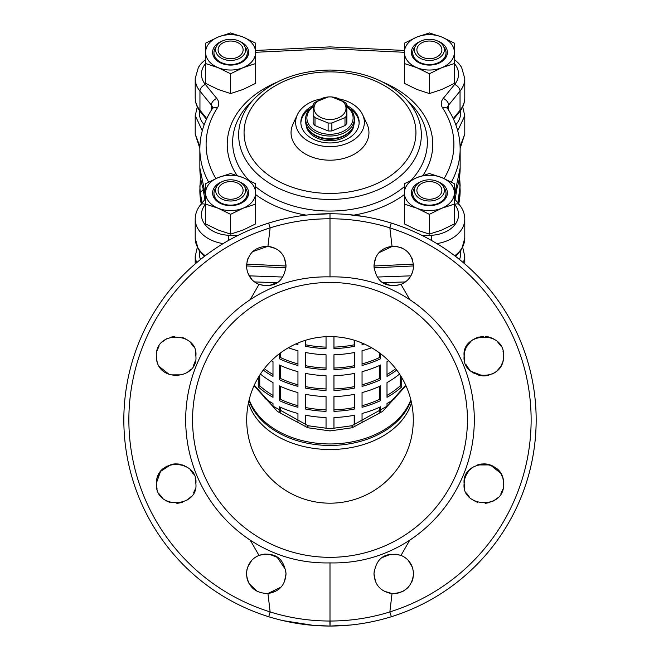 <?xml version="1.0" encoding="UTF-8"?>
<svg xmlns="http://www.w3.org/2000/svg" width="659" height="659" viewBox="0 0 659 659"><rect width="100%" height="100%" fill="white"/><g stroke="black" fill="none" stroke-linecap="round" stroke-linejoin="round"><path stroke-width="0.99" d="M280.347 407.229L280.347 412.056M305.801 415.269L305.801 425.055M259.753 375.144L259.753 385.853A89.542 63.313 0 0 0 272.991 395.425M280.347 386.322L280.347 399.288A89.542 63.313 0 0 0 297.95 405.713M305.801 394.362L305.801 407.559A89.542 63.313 0 0 0 326.04 409.849M264.292 368.702A89.542 63.313 0 0 0 272.991 374.51M280.347 365.416L280.347 378.373A89.542 63.313 0 0 0 297.95 384.807M305.801 373.447L305.801 386.644A89.542 63.313 0 0 0 326.04 388.942M280.347 353.018L280.347 357.466A89.542 63.313 0 0 0 297.95 363.9M305.801 352.54L305.801 365.737A89.542 63.313 0 0 0 326.04 368.035M305.801 340.192L305.801 344.83A89.542 63.313 0 0 0 326.04 347.12M394.947 398.481A91.626 64.788 0 0 1 387.006 403.497L387.006 406.183M354.526 424.948L354.526 415.203A91.626 64.788 0 0 1 333.956 417.509L333.956 428.647M380.605 411.356L380.605 406.792A91.626 64.788 0 0 1 362.046 413.473L362.046 422.122M387.006 395.425A89.542 63.313 0 0 0 400.244 385.853L401.726 386.907A91.626 64.788 180 0 1 387.006 397.319L387.006 382.591A91.626 64.788 0 0 0 399.543 374.057M401.726 386.907L401.726 377.558M354.526 409.017A91.626 64.788 180 0 1 333.956 411.323L333.956 396.594A91.626 64.788 0 0 0 354.526 394.296L354.526 409.017L354.196 394.362M380.605 400.606A91.626 64.788 180 0 1 362.046 407.287L362.046 392.566A91.626 64.788 0 0 0 380.605 385.877L380.605 400.606L379.65 399.288L379.65 386.322M396.743 370.07A91.626 64.788 180 0 1 387.006 376.404L387.006 361.684A91.626 64.788 0 0 0 388.637 360.745M354.526 388.11A91.626 64.788 180 0 1 333.956 390.416L333.956 375.688A91.626 64.788 0 0 0 354.526 373.389L354.526 388.11L354.196 373.447M380.605 379.699A91.626 64.788 180 0 1 362.046 386.38L362.046 371.66A91.626 64.788 0 0 0 380.605 364.971L380.605 379.699L379.65 378.373L379.65 365.416M354.526 367.203A91.626 64.788 180 0 1 333.956 369.51L333.956 354.781A91.626 64.788 0 0 0 354.526 352.474L354.526 367.203L354.196 352.54M362.046 363.9A89.542 63.313 0 0 0 379.65 357.466L380.605 358.784A91.626 64.788 180 0 1 362.046 365.473L362.046 350.745A91.626 64.788 0 0 0 371.643 347.763M380.605 358.784L380.605 353.735M333.956 347.12A89.542 63.313 0 0 0 354.196 344.83L354.526 346.296A91.626 64.788 180 0 1 333.956 348.595L333.956 336.7M354.526 346.296L354.526 340.299M364.238 343.965A91.626 64.788 180 0 1 362.046 344.566L362.046 343.018M272.991 406.183L272.991 403.497A91.626 64.788 0 0 1 265.05 398.481M297.95 422.122L297.95 413.473A91.626 64.788 0 0 1 279.391 406.792L279.391 411.356M326.04 428.647L326.04 417.509A91.626 64.788 0 0 1 305.471 415.203L305.471 424.948M258.27 377.558L258.27 386.907A91.626 64.788 180 0 0 272.991 397.319L272.991 382.591A91.626 64.788 0 0 1 260.453 374.057M297.95 407.287L297.95 392.566A91.626 64.788 0 0 1 279.391 385.877L279.391 400.606A91.626 64.788 180 0 0 297.95 407.287M326.04 411.323A91.626 64.788 180 0 1 305.471 409.017L305.471 394.296A91.626 64.788 0 0 0 326.04 396.594L326.04 411.323M263.254 370.07A91.626 64.788 180 0 0 272.991 376.404L272.991 361.684A91.626 64.788 0 0 1 271.36 360.745M297.95 386.38L297.95 371.66A91.626 64.788 0 0 1 279.391 364.971L279.391 379.699A91.626 64.788 180 0 0 297.95 386.38M326.04 390.416A91.626 64.788 180 0 1 305.471 388.11L305.471 373.389A91.626 64.788 0 0 0 326.04 375.688L326.04 390.416M279.391 353.735L279.391 358.784A91.626 64.788 180 0 0 297.95 365.473L297.95 350.745A91.626 64.788 0 0 1 288.354 347.763M326.04 369.51A91.626 64.788 180 0 1 305.471 367.203L305.471 352.474A91.626 64.788 0 0 0 326.04 354.781L326.04 369.51M295.759 343.965A91.626 64.788 180 0 0 297.95 344.566L297.95 343.018M326.04 336.7L326.04 348.595A91.626 64.788 180 0 1 305.471 346.296L305.471 340.299M354.196 425.055L354.196 415.269M379.65 412.056L379.65 407.229M400.244 385.853L400.244 375.144M333.956 409.849A89.542 63.313 0 0 0 354.196 407.559M362.046 405.713A89.542 63.313 0 0 0 379.65 399.288M387.006 374.51A89.542 63.313 0 0 0 395.705 368.702M333.956 388.942A89.542 63.313 0 0 0 354.196 386.644M362.046 384.807A89.542 63.313 0 0 0 379.65 378.373M333.956 368.035A89.542 63.313 0 0 0 354.196 365.737M379.65 357.466L379.65 353.018M354.196 344.83L354.196 340.192M259.753 385.853L258.27 386.907M280.347 399.288L279.391 400.606M305.801 407.559L305.471 409.017M280.347 378.373L279.391 379.699M305.801 386.644L305.471 388.11M280.347 357.466L279.391 358.784M305.801 365.737L305.471 367.203M305.801 344.83L305.471 346.296M404.404 204.109L404.404 223.912L416.892 230.007L429.388 234.118L441.884 230.007L454.372 223.912L454.372 204.109L441.884 208.219L429.388 214.315L416.892 208.219A24.984 17.669 0 0 0 441.884 208.219A24.984 17.669 0 0 0 454.372 192.914A24.984 17.669 0 0 0 441.884 177.617A24.984 17.669 0 0 0 416.892 177.617A24.984 17.669 0 0 0 404.404 192.914A24.984 17.669 0 0 0 416.892 208.219L404.404 204.109L404.404 183.713L416.892 177.617L429.388 173.506L441.884 177.617L454.372 183.713L454.372 204.109M429.388 234.118L429.388 214.315M404.404 52.292L329.994 48.733L255.593 52.292M244.983 46.855A16.656 11.78 180 0 1 247.265 52.802A16.656 11.78 180 0 1 230.609 64.582A16.656 11.78 180 0 1 213.953 52.802A16.656 11.78 180 0 1 216.226 46.855M213.953 53.058A16.656 11.78 0 0 0 213.953 53.313A16.656 11.78 0 0 0 230.609 65.093A16.656 11.78 0 0 0 247.265 53.313A16.656 11.78 0 0 0 247.265 53.058M239.176 41.155A18.015 12.735 180 0 1 248.624 52.358A18.015 12.735 180 0 1 230.609 65.093A18.015 12.735 180 0 1 212.593 52.358A18.015 12.735 180 0 1 222.042 41.155M230.609 58.692A12.496 8.831 0 0 0 243.105 49.862A12.496 8.831 0 0 0 230.634 41.023A12.496 8.831 0 0 0 230.609 41.023A12.496 8.831 0 0 0 230.584 41.023A12.496 8.831 0 0 0 218.113 49.862A12.496 8.831 0 0 0 230.609 58.692M243.105 67.663A24.984 17.669 0 0 0 255.593 52.358A24.984 17.669 0 0 0 243.105 37.052A24.984 17.669 0 0 0 218.113 37.052A24.984 17.669 0 0 0 205.616 52.358A24.984 17.669 0 0 0 218.113 67.663A24.984 17.669 0 0 0 243.105 67.663L230.609 73.759L218.113 67.663L205.616 63.552L205.616 43.148L218.113 37.052L230.609 32.95L243.105 37.052L255.593 43.148L255.593 63.552L243.105 67.663M255.593 63.552L255.593 83.355L243.105 89.451L230.609 93.562L230.609 73.759M216.77 98.43A14.58 10.305 180 0 1 217.396 107.887A6.244 4.012 -147 0 0 212.157 108.9L212.478 108.002A8.328 5.89 0 0 0 211.358 105.053A6.244 3.822 -39.2 0 1 216.77 98.43L205.361 84.459A29.153 20.61 0 0 1 205.616 63.536L205.616 83.355L218.113 89.451L230.609 93.562M443.771 46.855A16.656 11.78 180 0 1 446.044 52.802A16.656 11.78 180 0 1 429.388 64.582A16.656 11.78 180 0 1 412.732 52.802A16.656 11.78 180 0 1 415.013 46.855M412.732 53.058A16.656 11.78 0 0 0 412.732 53.313A16.656 11.78 0 0 0 429.388 65.093A16.656 11.78 0 0 0 446.044 53.313A16.656 11.78 0 0 0 446.044 53.058M437.955 41.155A18.015 12.735 180 0 1 447.403 52.358A18.015 12.735 180 0 1 429.388 65.093A18.015 12.735 180 0 1 411.373 52.358A18.015 12.735 180 0 1 420.821 41.155M429.388 58.692A12.496 8.831 0 0 0 441.884 49.862A12.496 8.831 0 0 0 429.413 41.023A12.496 8.831 0 0 0 429.388 41.023A12.496 8.831 0 0 0 429.363 41.023A12.496 8.831 0 0 0 416.892 49.862A12.496 8.831 0 0 0 429.388 58.692M441.884 67.663A24.984 17.669 0 0 0 454.372 52.358A24.984 17.669 0 0 0 441.884 37.052A24.984 17.669 0 0 0 416.892 37.052A24.984 17.669 0 0 0 404.404 52.358A24.984 17.669 0 0 0 416.892 67.663A24.984 17.669 0 0 0 441.884 67.663L429.388 73.759L416.892 67.663L404.404 63.552L404.404 43.148L416.892 37.052L429.388 32.95L441.884 37.052L454.372 43.148L454.372 63.552L441.884 67.663M444.108 178.556A123.9 87.614 0 0 0 442.601 107.887A14.58 10.305 180 0 1 443.227 98.43L454.636 84.459A29.153 20.61 0 0 0 454.372 63.536L454.372 83.355L441.884 89.451L429.388 93.562L429.388 73.759M404.404 63.552L404.404 83.355L416.892 89.451L429.388 93.562M443.771 187.411A16.656 11.78 180 0 1 446.044 193.359A16.656 11.78 180 0 1 429.388 205.138A16.656 11.78 180 0 1 412.732 193.359A16.656 11.78 180 0 1 415.013 187.411M412.732 193.614A16.656 11.78 0 0 0 412.732 193.87A16.656 11.78 0 0 0 429.388 205.649A16.656 11.78 0 0 0 446.044 193.87A16.656 11.78 0 0 0 446.044 193.614M437.955 181.711A18.015 12.735 180 0 1 447.403 192.914A18.015 12.735 180 0 1 429.388 205.649A18.015 12.735 180 0 1 411.373 192.914A18.015 12.735 180 0 1 420.821 181.711M429.388 199.249A12.496 8.831 0 0 0 441.884 190.418A12.496 8.831 0 0 0 429.413 181.579A12.496 8.831 0 0 0 429.388 181.579A12.496 8.831 0 0 0 429.363 181.579A12.496 8.831 0 0 0 416.892 190.418A12.496 8.831 0 0 0 429.388 199.249M244.983 187.411A16.656 11.78 180 0 1 247.265 193.359A16.656 11.78 180 0 1 230.609 205.138A16.656 11.78 180 0 1 213.953 193.359A16.656 11.78 180 0 1 216.226 187.411M213.953 193.614A16.656 11.78 0 0 0 213.953 193.87A16.656 11.78 0 0 0 230.609 205.649A16.656 11.78 0 0 0 247.265 193.87A16.656 11.78 0 0 0 247.265 193.614M239.176 181.711A18.015 12.735 180 0 1 248.624 192.914A18.015 12.735 180 0 1 230.609 205.649A18.015 12.735 180 0 1 212.593 192.914A18.015 12.735 180 0 1 222.042 181.711M230.609 199.249A12.496 8.831 0 0 0 243.105 190.418A12.496 8.831 0 0 0 230.634 181.579A12.496 8.831 0 0 0 230.609 181.579A12.496 8.831 0 0 0 230.584 181.579A12.496 8.831 0 0 0 218.113 190.418A12.496 8.831 0 0 0 230.609 199.249M243.105 208.219A24.984 17.669 0 0 0 255.593 192.914A24.984 17.669 0 0 0 243.105 177.617A24.984 17.669 0 0 0 218.113 177.617A24.984 17.669 0 0 0 205.616 192.914A24.984 17.669 0 0 0 218.113 208.219A24.984 17.669 0 0 0 243.105 208.219L230.609 214.315L218.113 208.219L205.616 204.109L205.616 183.713L218.113 177.617L230.609 173.506L243.105 177.617L255.593 183.713L255.593 204.109L243.105 208.219M255.593 204.109L255.593 223.912L243.105 230.007L230.609 234.118L230.609 214.315M205.616 204.109L205.616 223.912L218.113 230.007L230.609 234.118M297.39 114.682L293.033 123.966A38.955 27.546 0 0 0 329.994 160.195A38.955 27.546 0 0 0 366.964 123.966L362.607 114.682A34.359 24.292 180 0 1 329.994 146.636A34.359 24.292 180 0 1 297.39 114.682A34.359 24.292 180 0 1 320.381 99.015M339.616 99.015A34.359 24.292 180 0 1 362.607 114.682M313.132 105.531A29.153 20.61 0 0 0 300.842 122.343A29.153 20.61 0 0 0 329.994 142.954A29.153 20.61 0 0 0 359.155 122.343A29.153 20.61 0 0 0 346.865 105.531M300.866 123.076A29.153 20.61 180 0 1 310.463 108.513M349.534 108.513A29.153 20.61 180 0 1 359.13 123.076M353.908 124.773A23.946 16.936 180 0 1 329.994 140.746A23.946 16.936 180 0 1 306.089 124.773M352.763 127.591A23.946 16.936 180 0 1 329.994 139.28A23.946 16.936 180 0 1 307.234 127.591M305.636 121.462A24.367 17.225 0 0 0 329.895 138.687A24.367 17.225 0 0 0 329.994 138.687A24.367 17.225 180 0 0 330.101 138.687A24.367 17.225 180 0 0 354.361 121.462L354.361 118.809A24.367 17.225 180 0 1 329.994 136.034A24.367 17.225 0 0 1 305.636 118.809L305.636 121.462M346.865 106.379A24.367 17.225 180 0 1 354.361 118.809M313.132 106.379A24.367 17.225 0 0 0 305.636 118.809M346.865 106.75A23.114 16.343 180 0 1 351.206 124.427A23.114 16.343 180 0 1 329.994 134.271A23.114 16.343 180 0 1 308.791 124.427A23.114 16.343 180 0 1 313.132 106.75M328.124 130.935L328.124 122.986L315.002 117.623A18.493 13.073 180 0 1 313.132 115.333L313.132 123.282A18.493 13.073 0 0 0 315.002 125.572L328.124 130.935A18.493 13.073 0 0 0 331.872 130.935L344.995 125.572A18.493 13.073 0 0 0 346.865 123.282L346.865 115.333A18.493 13.073 180 0 1 344.995 117.623L331.872 122.986L331.872 130.935M331.872 122.986A18.493 13.073 180 0 1 329.994 123.052A18.493 13.073 0 0 1 328.124 122.986M330.085 96.898A15.989 11.31 180 0 1 345.991 108.233A15.989 11.31 180 0 1 329.994 119.518A15.989 11.31 180 0 1 314.005 108.233A15.989 11.31 180 0 1 329.912 96.898A15.989 11.31 180 0 1 329.994 96.898A15.989 11.31 180 0 1 330.085 96.898A18.493 13.073 180 0 1 331.872 96.964L344.995 102.326A18.493 13.073 180 0 1 346.865 104.616L346.865 115.333M329.904 96.898A18.493 13.073 0 0 0 328.124 96.964L315.002 102.326A18.493 13.073 180 0 0 313.132 104.616L313.132 115.333M315.002 117.623L315.002 125.572M344.995 125.572L344.995 117.623M284.507 258.377L286.031 265.989L285.619 270.075M247.034 261.293L247.932 258.509M252.595 251.68L267.949 246.285C255.074 246.606 247.908 253.18 246.466 265.989C247.158 275.042 251.326 281.179 258.995 284.391C274.737 288.148 283.749 282.011 286.031 265.989C285.223 254.629 279.202 248.064 267.949 246.285L270.132 227.866M268.073 246.293L275.561 248.542M279.63 251.425L280.792 252.586M277.167 282.489L269.416 285.52M264.819 285.718L259.078 284.424M257.611 283.79L255.165 282.373M251.754 279.449L247.529 272.389M258.995 284.391L250.239 299.631C274.49 283.84 301.072 276.261 329.994 276.887C358.924 276.261 385.507 283.84 409.758 299.631L401.002 284.391C385.26 288.148 376.248 282.011 373.966 265.989C374.773 254.629 380.795 248.064 392.039 246.285L389.856 227.866L391.265 223.063C371.338 216.869 350.918 213.763 329.994 213.747L329.994 276.887M250.239 299.631A144.305 144.305 0 0 0 250.239 540.158L258.995 555.397C251.326 558.626 247.15 564.755 246.466 573.808C247.916 586.625 255.074 593.199 267.949 593.512L270.141 611.931L268.732 616.733C288.683 622.928 309.112 626.034 329.994 626.05C350.893 626.034 371.346 622.92 391.339 616.717A206.152 206.152 0 0 1 378.398 620.292A206.152 206.152 0 0 0 378.431 219.513L375.572 218.846M156.307 483.648C155.359 510.601 198.688 507.273 195.871 483.648C198.441 460.081 156.414 456.292 156.307 483.648L157.097 489.184M156.307 356.148C156.422 383.522 198.458 379.691 195.871 356.148C198.672 332.49 155.343 329.22 156.307 356.148L157.089 361.634M330.208 626.05C351.058 626.009 371.437 622.895 391.355 616.709L389.856 611.914L392.039 593.512C404.923 593.191 412.089 586.617 413.531 573.808C412.839 564.747 408.662 558.618 401.002 555.397L409.758 540.158C385.507 555.957 358.924 563.536 329.994 562.91C301.072 563.536 274.49 555.957 250.239 540.158M329.994 557.333A137.434 137.434 0 0 1 192.56 419.898A137.434 137.434 0 0 1 329.994 282.464A137.434 137.434 0 0 1 467.437 419.898A137.434 137.434 0 0 1 329.994 557.333M329.994 503.188A83.298 83.298 0 0 0 413.292 419.898A83.298 83.298 0 0 0 329.994 336.601A83.298 83.298 0 0 0 246.705 419.898A83.298 83.298 0 0 0 329.994 503.188M409.758 540.158A144.305 144.305 0 0 0 409.758 299.631M379.205 252.586L392.591 246.244M395.408 246.277L397.945 246.655M400.944 247.562L402.978 248.492M405.557 250.115L407.328 251.606M409.503 254.028L410.681 255.766M412.04 258.452L412.806 260.692M374.378 270.075L373.966 265.989L375.49 258.377M401.002 284.391C408.942 280.816 413.119 274.679 413.531 265.989C412.089 253.171 404.931 246.598 392.039 246.285M412.896 270.973L411.051 275.586M409.939 277.357L408.259 279.441M400.936 284.416L395.178 285.718M390.573 285.512L382.83 282.489M464.743 361.074L464.125 356.148C461.547 379.716 503.583 383.505 503.69 356.148C504.637 329.195 461.308 332.523 464.125 356.148L464.686 351.453L466.317 347.095L471.251 340.942M466.547 474.151L464.752 478.706L464.125 483.648C461.325 507.306 504.654 510.568 503.69 483.648C503.575 456.267 461.539 460.106 464.125 483.648L464.71 488.426M387.006 555.207L382.83 557.308L390.581 554.277M395.878 554.137L400.919 555.372M408.242 560.348L412.468 567.407M401.002 555.397C385.26 551.649 376.248 557.778 373.966 573.808L374.378 569.714L373.966 573.808C374.773 585.159 380.795 591.733 392.039 593.512M375.49 581.419L373.966 573.808M412.962 578.503L412.064 581.287M407.377 588.141L403.217 591.172M397.748 593.182L393.563 593.586L397.748 593.174L402.501 591.543M391.924 593.504L384.436 591.255M342.581 625.663L329.994 626.05L329.994 562.91M372.5 621.618L367.038 622.697M346.173 214.381L363.834 216.539M329.657 213.747C308.849 213.796 288.51 216.91 268.641 223.088L270.141 227.882A201.127 201.127 0 0 0 270.141 611.914M317.407 214.126L329.994 213.747C309.096 213.763 288.65 216.869 268.658 223.08A206.152 206.152 0 0 0 268.715 616.733C288.658 622.92 309.079 626.025 329.994 626.05L331.502 626.042M287.439 218.187L292.95 217.099M313.857 625.416L296.146 623.249M284.449 620.959L281.566 620.284A206.152 206.152 0 0 1 268.715 616.733A206.152 206.152 0 0 0 281.566 620.284C297.473 624.122 313.618 626.042 329.994 626.05L330.134 621.025L329.994 626.05L317.028 625.638M280.792 587.21L267.949 593.512C279.202 591.733 285.223 585.159 286.031 573.808C283.749 557.778 274.737 551.649 258.995 555.397L257.801 555.916M284.507 581.419L286.031 573.808L285.619 569.714L277.274 557.382M247.553 567.333L251.738 560.356L249.011 564.096M254.918 557.588L257.85 555.891M259.061 555.372L264.819 554.071L269.416 554.277L277.167 557.308M257.496 591.543L252.603 588.125M248.352 582.235L247.092 578.75M194.858 489.901L193.631 492.792M190.731 496.952L186.917 500.206M182.238 502.446L176.859 503.418M170.088 502.496L166.645 501.029M162.394 497.924L159.132 493.838M157.089 478.129L159.272 473.236L157.089 478.129M162.699 469.093L167.007 466.078L162.699 469.093M171.126 464.504L173.408 464.051L171.126 464.504L160.549 471.416L156.315 483.286M178.737 464.043L175.632 463.87L178.778 464.051M182.576 464.957L186.851 467.05M190.608 470.213L193.441 474.151L191.324 471.028M195.245 478.706L195.871 483.648L195.245 478.714M195.245 361.091L193.441 365.646M190.608 369.584L186.851 372.747M182.551 374.847L169.742 374.88L159.272 366.561M157.114 350.555L159.132 345.959M162.394 341.873L166.645 338.767M170.088 337.301L174.841 336.403M182.312 337.367L186.917 339.591M190.731 342.845L193.515 346.782M195.286 351.371L195.871 356.148M281.599 219.505A206.152 206.152 0 0 0 268.658 223.08A206.152 206.152 0 0 1 281.599 219.505M329.994 218.772L329.994 213.747C346.379 213.755 362.524 215.674 378.447 219.521A206.152 206.152 0 0 1 391.339 616.717M503.006 350.983L503.69 356.148L502.949 361.503M500.799 366.437L496.705 371.231M493.838 373.258L492.594 373.917M488.871 375.292L485.502 375.861M484.398 375.927L482.915 375.902L471.317 371.404M469.513 369.724L466.473 365.498M466.292 347.145L469.332 342.771M470.979 341.173L473.294 339.451M473.31 339.443L477.635 337.383L483.558 336.37M485.634 336.444L491.952 338.075M491.705 337.968L493.55 338.874M497.496 341.766L500.931 346.066M502.883 489.242L500.865 493.83M497.603 497.924L493.352 501.029M489.909 502.496L485.156 503.394M477.684 502.43L473.071 500.206M469.266 496.952L466.481 493.014M469.381 470.213L473.146 467.05M481.07 464.068L477.445 464.949L490.255 464.916L500.725 473.236L497.298 469.093L492.99 466.078L488.896 464.504M503.682 483.286L502.908 478.154L503.69 483.648M352.787 427.913C351.824 425.113 351.642 425.055 352.244 427.732L329.994 430.928L307.753 427.732L277.447 411.455L254.044 385.704M405.952 385.704L382.549 411.455L352.244 427.732M405.079 557.588L407.278 559.376M412.443 567.333L412.979 569.162M412.501 567.514L410.994 564.104M413.531 573.94L412.913 578.709M410.615 584.138L408.036 587.49M502.899 361.659L500.807 366.42L497.891 370.136M496.82 371.132L493.748 373.307M466.77 366.042L465.938 364.419M484.596 463.878L486.416 464.027M387.813 592.68L389.914 593.215M411.9 581.658L412.855 578.94M464.694 351.445L464.125 356.181M471.103 371.223L474.01 373.274M478.78 375.251L482.923 375.902M492.545 373.941L493.789 373.282M503.023 361.239L503.682 356.535M497.891 342.161L497.281 341.576M488.649 336.938L485.518 336.428M478.788 337.037L477.635 337.383M473.261 339.467L471.078 341.09M502.899 478.129L500.733 473.244M488.871 464.496L486.614 464.051M484.398 463.87L481.259 464.043M468.673 471.028L465.938 475.37M351.42 624.938L358.216 624.106M246.466 573.495L247.01 569.211M267.949 593.512L266.434 593.586M249.382 584.138L248.097 581.666M195.204 256.376L195.204 263.913A206.152 206.152 0 0 0 268.658 616.717M292.95 622.697L287.439 621.61M296.542 623.315L281.648 620.3L297.258 623.43M246.466 574.063L247.141 578.931M249.094 583.66L257.455 591.527M268.073 593.504L275.561 591.255M264.119 554.137L259.671 555.15M184.446 465.715L178.927 464.068M175.467 463.878L173.581 464.027M195.212 115.482L202.28 130.746M199.85 185.739L200.221 192.634L202.14 202.881M195.212 256.129L196.423 262.867M463.565 262.867L464.784 256.087M457.857 202.89L460.147 185.731L459.562 176.892M457.717 130.746L464.784 115.811L462.709 106.865M464.784 115.811L464.784 134.041L460.106 146.52M199.891 146.52L195.212 134.041M391.355 616.709A206.152 206.152 0 0 1 378.431 620.284A206.152 206.152 0 0 0 391.355 616.709M230.609 39.252A14.992 10.602 0 0 0 215.617 49.853A14.992 10.602 0 0 0 230.609 60.455A14.992 10.602 0 0 0 245.601 49.853A14.992 10.602 0 0 0 230.609 39.252M230.609 179.808A14.992 10.602 0 0 0 215.617 190.41A14.992 10.602 0 0 0 230.609 201.011A14.992 10.602 0 0 0 245.601 190.41A14.992 10.602 0 0 0 230.609 179.808M429.388 179.808A14.992 10.602 0 0 0 414.396 190.41A14.992 10.602 0 0 0 429.388 201.011A14.992 10.602 0 0 0 444.38 190.41A14.992 10.602 0 0 0 429.388 179.808M429.388 39.252A14.992 10.602 0 0 0 414.396 49.853A14.992 10.602 0 0 0 429.388 60.455A14.992 10.602 0 0 0 444.38 49.853A14.992 10.602 0 0 0 429.388 39.252M422.567 235.7L431.357 235.279A29.153 20.61 0 0 0 454.636 204.405L454.372 204.084M205.616 204.084L205.361 204.405A29.153 20.61 0 0 0 228.64 235.279L237.429 235.7M217.396 107.887A123.9 87.614 0 0 0 215.888 178.556M383.101 82.218A102.763 72.663 180 0 1 422.979 175.385M404.404 194.553A102.763 72.663 180 0 1 353.792 215.122M306.204 215.122A102.763 72.663 180 0 1 255.593 194.553M237.018 175.385A102.763 72.663 180 0 1 276.895 82.218M205.361 84.459A6.244 3.822 140.8 0 0 199.949 91.082A35.397 25.034 180 0 1 195.204 78.569L195.204 97.713A35.397 25.034 0 0 0 199.949 110.226A6.244 3.822 140.8 0 0 200.525 111.964C197.049 107.705 195.278 102.952 195.204 97.713M211.358 110.144L211.358 105.053L199.949 91.082L199.949 110.226L206.761 118.571M205.616 195.715L199.85 167.987A130.144 92.029 0 0 0 205.616 195.08M208.631 182.073A130.144 92.029 180 0 1 199.85 148.843L199.85 167.987M205.616 198.623L200.525 204.867A6.244 3.822 39.2 0 1 205.361 204.405M228.64 235.279L228.302 240.576M223.146 243.599A35.397 25.034 180 0 1 195.204 219.126L195.204 238.27A35.397 25.034 0 0 0 205.278 255.75M246.557 264.119L286.031 266.014M373.966 266.014L413.44 264.119M431.694 240.576L431.357 235.279M454.636 204.405A6.244 3.822 -39.2 0 1 459.471 204.867C462.947 209.134 464.719 213.887 464.784 219.126A35.397 25.034 180 0 1 436.843 243.599M454.718 255.75A35.397 25.034 0 0 0 464.784 238.27L464.784 219.126M454.372 195.08A130.144 92.029 0 0 0 460.147 167.987L454.372 195.715M442.601 107.887A6.244 4.012 -33 0 1 447.84 108.9C455.97 121.478 460.073 134.798 460.147 148.843A130.144 92.029 180 0 1 451.366 182.073M443.227 98.43A6.244 3.822 39.2 0 1 448.639 105.053A8.328 5.89 0 0 0 447.519 108.002L447.84 108.9M448.639 110.144L448.639 105.053L460.048 91.082A6.244 3.822 -140.8 0 0 454.636 84.459M453.54 119.23L459.471 111.964A6.244 3.822 -140.8 0 0 460.048 110.226L460.048 91.082A35.397 25.034 180 0 0 464.784 78.569L464.784 97.713A35.397 25.034 0 0 1 460.048 110.226L453.235 118.571M404.577 97.565C385.672 79.706 360.811 70.538 329.994 70.052C299.186 70.538 274.325 79.706 255.412 97.565A91.346 64.59 180 0 0 248.88 164.552A91.346 64.59 180 0 0 329.994 199.446A91.346 64.59 180 0 0 411.117 164.552A91.346 64.59 180 0 0 404.577 97.565L409.486 102.475A97.359 68.841 180 0 1 411.265 180.129M404.404 186.621A97.359 68.841 180 0 1 329.994 211.061A97.359 68.841 180 0 1 255.593 186.621M329.994 71.889A85.934 60.768 180 0 1 415.936 132.648A85.934 60.768 180 0 1 329.994 193.417A85.934 60.768 180 0 1 244.061 132.648A85.934 60.768 180 0 1 329.994 71.889M248.731 180.129A97.359 68.841 180 0 1 250.511 102.475L255.412 97.565M270.124 227.857A200.806 200.616 142.9 0 1 329.862 218.772M389.856 227.849A200.88 200.682 36.9 0 0 330.134 218.772M389.856 611.914A201.127 201.127 0 0 0 389.848 227.882M389.864 611.939A200.806 200.616 -37.1 0 1 330.134 621.025M268.715 616.733A206.152 206.152 0 0 1 268.658 223.08M270.132 611.947A200.88 200.682 -143.1 0 0 329.862 621.025L329.994 626.05L350.3 625.045M329.994 621.025L329.887 623.702M411.504 402.748A83.298 58.898 0 0 1 329.994 449.52A83.298 58.898 0 0 1 248.492 402.748M410.969 400.359A83.298 58.898 0 0 1 329.994 445.443A83.298 58.898 0 0 1 249.028 400.359M249.176 399.766A83.504 59.046 180 0 0 329.994 443.968A83.504 59.046 180 0 0 410.821 399.766M307.209 427.913C308.165 425.121 308.346 425.055 307.753 427.732M329.994 430.928L329.994 430.401M410.903 275.841L377.327 277.035M460.526 251.145A31.237 22.085 -178.6 0 1 459.488 259.489M405.474 281.92L383.184 282.711M276.813 282.711L254.522 281.92M200.509 259.489A31.237 22.085 178.6 0 1 199.471 251.145M282.67 277.035L249.094 275.841M204.208 124.691A31.237 22.085 178.6 0 1 199.471 110.588M203.326 189.611L203.03 188.663M460.526 110.588A31.237 22.085 -178.6 0 1 455.789 124.691M204.941 199.455L203.129 189.668L200.221 192.634M456.967 188.672L455.056 199.455M459.447 177.724L460.147 190.369L458.771 204.01M201.226 204.01L199.85 190.369A130.144 92.029 0 0 0 201.275 203.944M458.722 203.944A130.144 92.029 0 0 0 460.147 190.369M255.593 50.455L329.912 46.896M205.616 59.45L201.267 63.437L198.4 67.333L195.204 78.569M200.525 111.964L206.456 119.23M212.157 108.9C204.026 121.478 199.924 134.798 199.85 148.843M200.525 204.867C197.049 209.134 195.278 213.887 195.204 219.126M204.397 256.425L198.4 249.506L195.204 238.27M246.466 265.939L285.948 267.834M374.048 267.834L413.531 265.939M455.591 256.425L461.597 249.506L464.784 238.27M454.372 198.623L459.471 204.867M460.147 148.843L460.147 167.987M454.372 59.45L458.73 63.437L461.597 67.333L464.784 78.569M459.471 111.964C462.947 107.705 464.719 102.952 464.784 97.713M330.085 46.896L404.404 50.455M213.953 53.313L213.953 52.802M247.265 53.313L247.265 52.802M412.732 53.313L412.732 52.802M446.044 53.313L446.044 52.802M412.732 193.87L412.732 193.359M446.044 193.87L446.044 193.359M213.953 193.87L213.953 193.359M247.265 193.87L247.265 193.359M391.265 223.063C371.314 216.869 350.885 213.763 329.994 213.747L309.689 214.752M254.275 385.194L272.867 406.076L308.082 425.739L329.994 428.737L351.914 425.739L386.767 406.389L405.713 385.194M197.288 106.865L195.212 115.811M200.435 176.892L199.85 190.369M197.288 247.422L195.212 256.376M464.784 263.913L464.784 256.376L462.709 247.422M464.784 134.041L460.147 148.432M195.204 134.041L195.204 115.811M199.85 148.432L195.212 134.172M282.843 620.589L313.61 625.399M313.725 625.407L329.994 626.05"/></g></svg>
